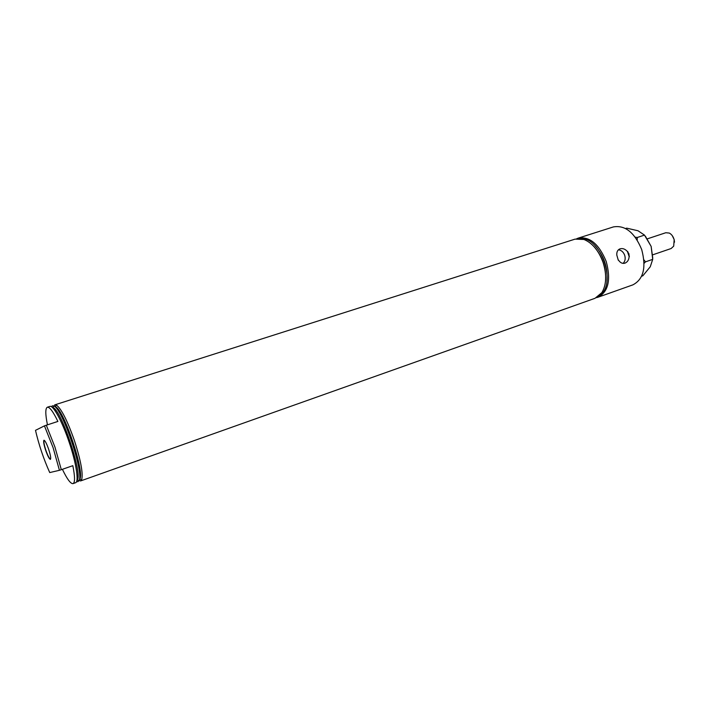 <?xml version="1.0" encoding="UTF-8"?>
<svg xmlns="http://www.w3.org/2000/svg" width="710" height="710" viewBox="0 0 710 710"><rect width="100%" height="100%" fill="white"/><g stroke="black" fill="none" stroke-linecap="round" stroke-linejoin="round"><path stroke-width="1.06" d="M53.907 406.005L54.741 404.895L56.33 404.984C61.291 408.614 67.317 420.444 74.39 440.493C80.94 460.861 83.336 474.014 81.579 479.96L80.629 480.927L79.032 480.617M77.585 479.428L77.079 478.877M54.998 404.789L575.127 239.11L583.993 239.492C592.344 242.953 598.716 250.63 603.109 262.514C606.872 274.717 606.464 284.754 601.885 292.618L595.051 298.289L80.629 480.927M54.599 406.466L55.362 406.715C63.722 409.102 84.969 472.212 79.751 479.17L79.298 479.827M51.493 406.794L52.247 405.854L53.836 405.96C62.418 408.463 84.312 473.508 78.996 480.697L77.843 481.735L76.627 481.451M52.078 407.229L52.966 407.496C61.264 409.989 82.475 472.993 77.381 479.995L76.831 480.741M47.446 424.837C45.307 414.223 45.271 408.348 47.33 407.229L49.886 406.413C53.108 404.815 62.276 421.589 69.163 442.25C76.236 462.964 79.138 482.046 75.579 482.72L73.05 483.616C70.707 483.971 67.157 479.197 62.391 469.31M44.446 425.867L35.5 430.34C38.881 444.913 43.629 458.979 49.735 472.567L59.436 470.304L53.099 447.664L44.446 425.867L46.319 425.21L54.936 447.043L61.317 469.683L72.828 465.68C75.02 476.596 75.1 482.578 73.05 483.616M48.662 449.27C46.603 443.484 45.032 440.475 43.94 440.244C43.239 441.167 43.816 444.531 45.68 450.344C47.703 456.06 49.274 459.068 50.383 459.379C51.12 458.518 50.543 455.154 48.662 449.27M44.029 440.227C43.408 441.292 44.011 444.655 45.822 450.3C47.783 455.855 49.336 458.864 50.463 459.334M45.005 441.079L44.215 440.564C43.532 441.434 44.082 444.673 45.875 450.273C47.836 455.793 49.345 458.687 50.41 458.953L50.721 458.065M593.471 246.042C602.541 256.212 606.544 268.087 605.461 281.675M576.777 238.711L585.59 239.128C601.956 243.992 613.467 278.178 603.376 291.943L596.604 297.605M595.024 245.669C603.997 255.769 607.964 267.563 606.926 281.036M576.697 238.729L578.197 238.134C589.673 236.252 599 244.036 606.207 261.475C611.115 279.811 608.408 291.721 598.086 297.206L596.533 297.65M618.268 260.206L616.812 255.112L618.268 260.206M616.812 255.112C616.573 251.979 617.611 249.893 619.919 248.873C622.634 248.074 625.137 248.961 627.445 251.544L628.945 253.816L629.14 256.532C628.891 259.931 627.462 262.15 624.871 263.188C622.377 263.818 620.256 262.798 618.516 260.126M629.14 256.532L627.445 251.544M623.078 263.392C625.137 261.36 625.679 258.653 624.693 255.272C623.407 251.97 621.312 250.142 618.419 249.796M578.197 238.134L613.378 226.925C625.137 224.919 634.571 232.454 641.689 249.53C646.446 267.519 643.509 279.296 632.876 284.861L598.086 297.206M629.379 256.452L627.693 251.464M61.317 469.683L59.436 470.304M47.33 407.229C49.567 406.812 53.09 411.551 57.9 421.429L46.319 425.21M52.913 408.01L53.081 407.558M53.41 408.57L53.481 407.824M672.326 235.738L674.189 239.643L674.5 242.19M652.783 254.801L671.128 248.527L673.701 246.148L674.163 239.749C673.275 236.563 671.66 234.335 669.299 233.066L665.811 232.729L647.405 238.826M637.189 240.015L637.252 237.495L644.494 235.108L638.041 230.777L626.699 228.15L625.563 228.522M637.252 237.495L635.255 237.184M644.494 235.108L651.132 246.379L652.721 259.354L645.505 261.839L643.917 259.851M652.721 259.354L650.253 266.774L642.861 275.791L641.618 276.226M644.094 263.321L645.505 261.839M645.39 236.199L651.132 246.379L652.765 258.129M79.751 479.17L81.579 479.96M55.362 406.715L56.33 404.984M77.381 479.995L78.996 480.697M52.966 407.496L53.836 405.96"/></g></svg>
